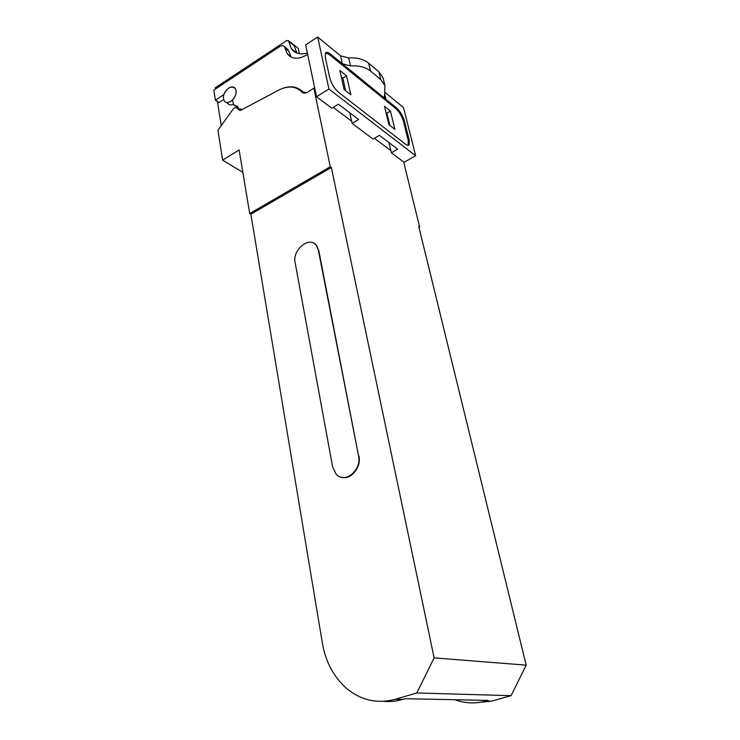 <?xml version="1.0" encoding="UTF-8"?>
<svg xmlns="http://www.w3.org/2000/svg" width="740" height="740" viewBox="0 0 740 740"><rect width="100%" height="100%" fill="white"/><g stroke="black" fill="none" stroke-linecap="round" stroke-linejoin="round"><path stroke-width="1.11" d="M314.907 89.013L313.843 88.208L330.271 166.75L249.704 213.564L239.122 149.942L222.638 160.154L217.93 130.268L233.1 109.187C234.413 107.587 235.644 107.161 236.781 107.91L239.325 110.195L240.814 110.232L278.656 90.141C288.119 85.451 295.834 86.071 301.791 92.01C303.271 93.462 305.204 93.499 307.59 92.13L313.843 88.208M474.507 702.861L491.499 701.159L511.081 695.674L526.196 665.158L434.13 657.869L331.363 167.49L330.271 166.75M526.196 665.158L418.757 226.486L419.636 227.069L403.67 161.977M374.403 138.287L390.85 150.636M333.24 107.374L351.657 121.203M215.433 89.041L215.229 87.82L286.574 40.617L288.498 40.7L291.329 48.701C294.936 53.558 300.283 54.991 307.368 53.012M221.26 125.643L217.412 101.491M303.752 93.083L301.587 91.788M302.235 91.298L299.996 90.308M235.006 105.737L238.169 108.003M223.591 99.623L219.049 102.583L215.396 100.159L213.804 90.114L279.711 46.565C281.783 45.325 283.383 45.399 284.521 46.787L287.231 53.761C291.819 59.413 298.405 59.736 306.98 54.742L307.637 54.316M285.057 48.174L288.554 50.894L286.805 48.572M288.554 50.894L291.329 57.239M331.363 167.49L250.86 214.212L249.704 213.564M250.86 214.212L322.381 643.153C325.618 661.69 333.536 676.656 346.135 688.024C360.704 700.318 377.104 704.073 395.317 699.291L416.796 692.964L434.13 657.869M318.311 249.944L358.549 455.868C362.026 470.298 344.47 484.321 336.062 474.053L332.621 466.875L295.112 262.496C292.143 249.852 309.57 235.672 316.332 245.439L318.311 249.944L316.711 245.652L314.102 243.423M318.69 250.157L358.549 455.868M341.075 477.143C350.399 480.695 361.638 467.467 358.937 455.997M511.081 695.674L416.796 692.964M419.636 227.069L418.988 227.411M333.796 107.79L333.647 107.124M295.454 52.42L295.343 51.846M297.804 48.054L293.956 45.029L296.814 53.04M242.85 172.337L222.638 160.154M314.648 87.755L313.889 88.236M306.591 92.657L302.901 91.991C296.657 85.757 288.582 85.137 278.684 90.132M242.285 109.446L238.604 108.799L237.614 106.384L233.664 104.83L232.49 99.992C236.134 95.756 237.031 91.88 235.209 88.356C231.01 85.535 227.208 87.635 223.804 94.655L215.396 100.159M395.317 699.291L402.662 699.439C396.335 701.27 389.999 701.899 383.653 701.335M402.662 699.439L405.15 698.708L488.123 700.401L485.819 701.048C475.339 703.888 465.053 703.444 454.98 699.726M299.386 53.733L298.303 48.47M349.761 112.785L352.147 123.404L358.641 119.529L338.457 104.192L331.862 108.216L316.526 96.737L305.657 44.844L317.673 37L340.557 55.824L342.37 63.807L386.012 99.345L384.43 97.033L384.615 93.647L386.012 99.345M342.37 63.807L350.51 65.897L348.679 57.951L340.557 55.824M348.679 57.951C357.106 57.489 363.756 59.237 368.659 63.178L378.908 71.817L383.043 77.783L383.403 79.282M385.022 92.389L403.522 107.596L415.649 155.751L404.059 162.273L391.358 152.764L397.648 149.175L379.454 135.346L373.062 139.065L352.147 123.404M316.526 96.737L328.939 89.022L415.649 155.751M328.939 89.022L317.673 37M409.164 140.008L404.429 121.101C402.8 115.681 400.174 111.296 396.548 107.938L330.243 53.955C327.774 52.022 326.127 51.846 325.304 53.41L325.295 57.396L329.716 77.691C331.391 83.703 334.406 88.633 338.763 92.482L405.557 144.235C407.398 145.604 408.637 145.669 409.276 144.439L409.164 140.008L408.267 140.517L403.541 121.61C401.922 116.199 399.295 111.814 395.669 108.456L329.318 54.547L325.554 52.984M350.51 65.897C358.965 65.425 365.643 67.146 370.546 71.058L368.659 63.178M378.908 71.817L380.813 79.624L370.546 71.058M380.813 79.624L384.948 85.553L384.615 93.647M388.898 142.524L391.358 152.764M408.156 145.308L408.267 140.517M384.467 106.292L388.925 124.653L394.91 129.352L390.443 111.093L384.467 106.292M339.836 70.439L344.128 89.54L350.843 94.812L346.533 75.813L339.836 70.439M389.841 125.374L386.891 113.192L385.966 112.462M386.891 113.192L390.443 111.093M345.7 90.779L342.851 78.107L341.279 76.849M342.851 78.107L346.533 75.813M226.283 102.379L227.957 103.498C229.261 105.052 231.065 105.348 233.378 104.377M230.825 101.334C235.709 97.162 237.17 92.842 235.209 88.356C233.6 86.506 231.407 86.413 228.632 88.088C223.758 92.278 222.324 96.607 224.312 101.066C225.904 102.879 228.077 102.971 230.825 101.334M288.72 41.348L294.15 45.621M240.463 110.38L236.781 107.91M302.873 92.815L301.791 92.01M236.125 105.802L237.919 107.004M491.499 701.159L485.819 701.048M403.541 121.61L404.429 121.101M395.669 108.456L396.548 107.938M329.318 54.547L330.243 53.955M291.329 48.701L296.759 52.956M288.498 40.7L298.276 48.424M240.768 110.251L239.982 109.724M288.017 49.506L284.521 46.787M287.231 53.761L290.728 56.471M384.948 85.553L383.043 77.783M384.43 97.033L384.291 96.45M408.378 144.947L409.276 144.439"/></g></svg>
